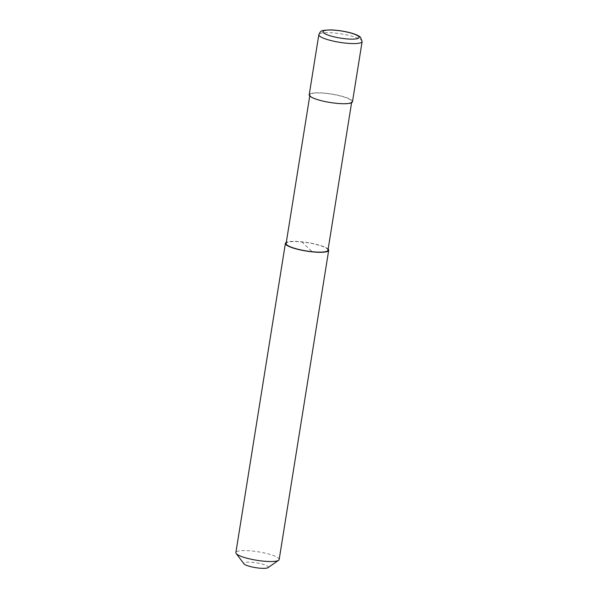 <?xml version="1.0" encoding="UTF-8"?>
<svg xmlns="http://www.w3.org/2000/svg" width="598" height="598" viewBox="0 0 598 598"><rect width="100%" height="100%" fill="white"/><g stroke="black" fill="none" stroke-linecap="round" stroke-linejoin="round"><path stroke-width="0.45" stroke-dasharray="2.99 2.24" d="M352.491 101.72A21.924 4.298 9.1 0 0 325.574 93.221A21.924 4.298 9.1 0 0 309.203 94.783M327.973 250.196A21.192 4.156 9.1 0 0 301.945 241.981A21.192 4.156 9.1 0 0 286.121 243.491M325.746 93.393A21.192 4.156 9.1 0 0 309.921 94.903A21.192 4.156 9.1 0 0 335.949 103.11A21.192 4.156 9.1 0 0 351.774 101.6A21.192 4.156 9.1 0 0 325.746 93.393M279.169 559.519A21.924 4.298 9.1 0 0 252.244 551.02A21.924 4.298 9.1 0 0 235.874 552.582M328.145 249.104A21.924 4.298 9.1 0 0 301.773 241.816A21.924 4.298 9.1 0 0 286.293 242.407M267.986 567.659A12.423 2.437 9.1 0 0 253.059 562.397A12.423 2.437 9.1 0 0 243.947 563.802M301.773 241.816L312.149 251.706M362.126 41.576A21.924 4.298 9.1 0 0 361.484 40.283A21.924 4.298 9.1 0 0 335.201 33.077A21.924 4.298 9.1 0 0 318.831 34.639M309.749 95.986L309.921 94.903M351.602 102.692L351.774 101.6"/><path stroke-width="0.9" d="M318.831 34.639L309.203 94.783A21.924 4.298 9.1 0 0 336.121 103.282A21.924 4.298 9.1 0 0 352.491 101.72L362.126 41.576A21.924 4.298 9.1 0 1 345.756 43.138A21.924 4.298 9.1 0 1 319.474 35.932A21.924 4.298 9.1 0 1 318.831 34.639C321.014 30.797 319.773 30.408 330.545 29.9C341.279 30.192 356.543 33.339 360.504 37.27L362.126 41.576M309.749 95.986L286.121 243.491A21.192 4.156 9.1 0 0 312.149 251.706A21.192 4.156 9.1 0 0 327.973 250.196L351.602 102.692M286.293 242.407A21.924 4.298 9.1 0 0 285.403 243.379L235.874 552.582A21.924 4.298 9.1 0 0 236.173 553.501A21.924 4.298 9.1 0 0 262.799 561.081A21.924 4.298 9.1 0 0 278.593 560.296A21.924 4.298 9.1 0 0 279.169 559.519L328.691 250.308A21.924 4.298 9.1 0 0 328.145 249.104M285.403 243.379A21.924 4.298 9.1 0 0 312.32 251.87A21.924 4.298 9.1 0 0 328.691 250.308M236.173 553.501L243.947 563.802A12.423 2.437 9.1 0 0 259.039 568.1A12.423 2.437 9.1 0 0 267.986 567.659L278.593 560.296M336.652 30.378A18.269 3.581 9.1 0 0 323.54 32.763A18.269 3.581 9.1 0 0 345.442 38.765A18.269 3.581 9.1 0 0 358.553 36.381A18.269 3.581 9.1 0 0 336.652 30.378"/></g></svg>
